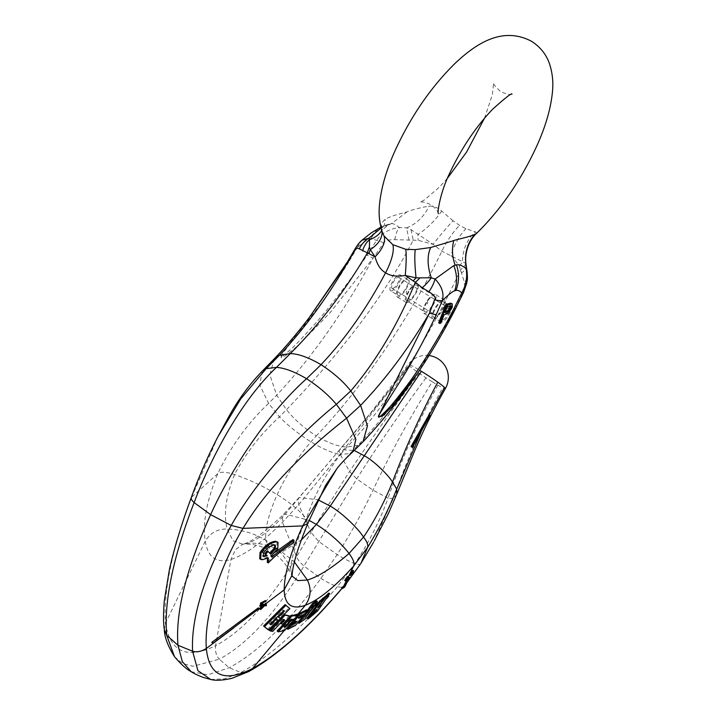 <?xml version="1.0" encoding="UTF-8"?>
<svg xmlns="http://www.w3.org/2000/svg" width="716" height="716" viewBox="0 0 716 716"><rect width="100%" height="100%" fill="white"/><g stroke="black" fill="none" stroke-linecap="round" stroke-linejoin="round"><path stroke-width="0.54" stroke-dasharray="3.58 2.69" d="M191.163 671.671L207.747 674.83L229.218 667.742C258.181 652.115 288.727 622.356 320.849 578.447L337.182 554.587C350.867 533.402 362.806 511.931 373.009 490.156C390.077 453.729 409.82 417.598 432.249 381.78A22.107 1.522 -146.9 0 0 437.852 385.136A22.107 1.522 -146.9 0 0 442.703 387.75A22.107 1.522 -146.9 0 0 445.352 388.6M432.249 381.78A22.107 1.522 33.1 0 1 426.02 377.833A22.107 1.522 33.1 0 1 419.021 373.143A22.107 1.522 33.1 0 1 409.087 365.599A22.107 1.522 33.1 0 1 408.299 364.471L408.299 364.471A22.107 1.522 33.1 0 1 409.364 364.641A22.107 1.522 33.1 0 1 419.594 370.199M429.072 414.841L411.414 446.891M421.017 432.187L429.269 415.164L430.235 415.736M174.498 656.679L182.616 663.58L193.06 666.283L219.284 659.212L229.218 667.742L240.871 672.521C269.44 656.939 301.615 628.326 337.397 586.681C332.591 584.963 327.078 582.215 320.849 578.447L303.96 566.061C300.165 562.66 297.713 559.572 296.594 556.797L282.435 522.268L282.623 515.234L285.236 514.097L309.043 520.335M347.188 579.065L348.37 576.89M294.75 618.839L298.089 614.686M294.33 622.741L295.851 620.862L291.403 623.01M301.436 615.814L294.428 624.88L286.856 628.675M306.645 609.853L303.584 613.603L299.216 615.805L297.695 617.693L300.165 616.458M316.418 600.796L304.309 616.691L313.635 605.28L315.38 604.044M302.456 616.816L303.011 616.073M304.318 614.346L307.379 610.3M317.215 602.738L306.582 616.691L298.026 622.687M323.364 597.735L316.74 607.078L323.766 597.985M312.588 610.676L317.886 603.149M311.039 613.836L316.042 608.94L310.583 613.549M328.751 593.081L316.705 610.256L307.334 618.257M347.439 576.523L345.309 579.718L347.806 577.141L344.799 580.381M348.155 577.007L348.549 577.597M347.788 577.561L347.332 577.284L348.119 577.06M347.913 578.438L347.171 577.982L346.75 578.43L347.403 578.832M303.584 613.603L304.569 614.212M299.216 615.805L300.201 616.413M297.695 617.693L298.679 618.293M294.428 624.88L295.413 625.489M295.851 620.862L296.836 621.461M304.309 616.691L305.293 617.299M305.66 615.742L306.215 616.082M313.635 605.28L314.181 605.611M306.582 616.691L307.567 617.299M316.74 607.078L317.734 607.687M318.226 605.808L318.799 606.166M316.705 610.256L317.689 610.864M314.95 610.506L315.505 610.846M316.042 608.94L317.027 609.549M347.341 577.642L348.074 578.098M346.92 578.098L347.663 578.555M345.309 579.718L346.043 580.166M347.466 577.391L348.209 577.839M348.227 577.186L343.922 586.153L347.206 582.197M347.949 577.49L348.397 577.758M352.746 570.562L350.58 573.48L352.549 571.44L353.283 571.896M351.314 573.937L350.58 573.48C353.015 570.804 353.006 571.091 350.545 574.339L352.147 571.959L350.052 574.187M350.348 574.402L352.138 571.95L350.079 574.196M350.903 572.773L351.645 573.221M347.323 581.947L344.235 585.661L341.827 587.084L341.389 587.755L342.141 588.221M345.166 586.386L342.615 588.516M341.827 587.084L343.08 587.854M341.389 587.755L343.644 586.35M274.273 358.841L269.825 374.754L276.689 395.223L286.49 409.686C294.088 419.236 304.005 427.989 316.239 435.946L310.914 441.817C297.382 457.676 286.14 475.281 277.19 494.64C268.616 513.775 264.813 529.008 265.779 540.338L271.328 551.463L281.952 552.036L301.508 539.801M465.937 264.419L465.686 263.354L441.87 251.164L433.108 244.317L418.126 240.308L394.829 239.663C387.804 239.681 384.107 240.773 383.74 242.948L373.072 258.207L329.834 312.981L298.098 345.533L285.29 355.852L281.093 357.714L283.035 352.102L309.24 317.573M476.802 233.165L475.406 231.85L465.982 228.762L459.52 225.37L453.022 220.761A36.901 3.589 -50.4 0 0 433.108 244.317L411.011 229.63L406.67 227.858L399.439 227.563C389.244 228.834 381.619 233.121 376.562 240.424L367.022 255.218C350.464 280.538 328.465 308.766 314.512 324.455C301.373 338.99 293.166 347.537 289.908 350.088C283.169 356.004 280.242 358.125 281.12 356.452C280.457 356.478 283.303 352.46 289.658 344.396L321.448 302.975C330.801 290.061 340.1 276.054 349.345 260.955A22.142 4.466 31.3 0 0 347.618 261.573M349.345 260.955L356.971 248.013A22.142 6.095 29.7 0 0 354.939 249.141M383.74 242.948A22.142 3.544 -147.9 0 0 376.562 240.424L371.174 238.339L370.118 238.652C368.078 239.171 363.692 242.294 356.971 248.013L361.804 240.361M394.829 239.663A22.142 7.554 -89.5 0 1 399.439 227.563C395.393 224.162 392.243 222.971 389.987 223.983L381.082 228.1M371.174 238.339A33.357 30.027 -101.9 0 1 389.987 223.983L384.134 225.719A33.357 28.73 -110.9 0 0 370.118 238.652M388.985 224.242L387.75 224.654A33.357 28.73 -110.9 0 0 384.134 225.719L380.84 227.133M463.458 292.656A22.142 2.658 25.5 0 0 463.216 291.886C464.46 290.302 464.881 287.232 464.487 282.677L459.296 265.699L451.062 255.388A36.901 20.129 -67.7 0 1 465.982 228.762M467.136 272.196A22.142 17.121 -8.4 0 1 464.487 282.677M466.188 265.502A22.142 10.463 -6.4 0 1 461.757 272.769M438.684 322.907L439.848 322.558L442.998 314.351L447.616 312.624L450.024 309.482L451.528 305.571L451.223 303.244M445.271 311.594L443.902 312.006L446.158 306.153L449.845 305.043L450.337 305.732M417.383 373.492L455.063 308.784L463.216 291.886M362.985 441.799L357.902 445.316L347.009 447.017C338.793 446.811 328.537 443.115 316.239 435.946C362.457 387.678 409.659 318.262 441.87 251.164A36.901 12.333 -58.3 0 1 459.52 225.37M465.686 263.354A22.142 9.827 -9.2 0 1 460.844 269.44C431.104 332.868 390.838 401.372 347.009 447.017L340.369 454.454C332.824 453.3 323.005 449.084 310.914 441.817C298.697 434.093 288.199 425.769 279.419 416.855C260.552 434.209 245.597 453.443 234.535 474.565C225.791 496.483 223.356 514.625 227.232 528.999L232.977 540.768L242.84 544.223L247.754 543.256C258.565 539.434 271.06 529.715 285.236 514.097L339.751 449.594C363.88 422.145 387.088 393.827 409.364 364.641M427.327 300.541C428.222 303.315 427.309 304.909 424.606 305.32L427.327 300.541A11.071 3.696 121.7 0 1 433.896 294.374A11.071 3.696 -58.3 0 1 435.382 294.455A11.071 3.696 -58.3 0 1 433.708 304.103A11.071 3.696 -58.3 0 1 425.241 313.384A11.071 3.696 121.7 0 1 423.756 313.304A11.071 3.696 121.7 0 1 424.606 305.32M424.686 311.791A9.299 3.106 121.7 0 1 426.092 303.691A9.299 3.106 121.7 0 1 433.207 295.896A9.299 3.106 -58.3 0 1 434.451 295.968A9.299 3.106 -58.3 0 1 433.046 304.067A9.299 3.106 -58.3 0 1 425.93 311.863A9.299 3.106 121.7 0 1 424.686 311.791L406.93 300.836A9.299 3.106 121.7 0 0 408.174 300.908A9.299 3.106 -58.3 0 0 415.289 293.113A9.299 3.106 -58.3 0 0 416.694 285.013A9.299 3.106 -58.3 0 0 415.45 284.941A9.299 3.106 121.7 0 0 408.335 292.737A9.299 3.106 121.7 0 0 406.93 300.836M417.625 283.5A11.071 3.696 -58.3 0 0 416.139 283.42A11.071 3.696 121.7 0 0 409.57 289.595L406.849 294.365A11.071 3.696 121.7 0 0 405.999 302.349A11.071 3.696 121.7 0 0 407.485 302.429A11.071 3.696 -58.3 0 0 415.951 293.148A11.071 3.696 -58.3 0 0 417.625 283.5L408.621 277.951A11.071 3.696 -58.3 0 1 406.948 287.599A11.071 3.696 -58.3 0 1 398.481 296.88A11.071 3.696 121.7 0 1 397.004 296.8A11.071 3.696 121.7 0 1 398.678 287.152A11.071 3.696 121.7 0 1 407.144 277.871A11.071 3.696 -58.3 0 1 408.621 277.951M406.849 294.365C405.623 291.528 406.527 289.935 409.57 289.595M397.935 295.287A9.299 3.106 121.7 0 1 399.34 287.188A9.299 3.106 121.7 0 1 406.446 279.392A9.299 3.106 -58.3 0 1 407.69 279.464A9.299 3.106 -58.3 0 1 406.285 287.564A9.299 3.106 -58.3 0 1 399.179 295.359A9.299 3.106 121.7 0 1 397.935 295.287L390.596 290.759A9.299 3.106 121.7 0 0 391.84 290.83A9.299 3.106 -58.3 0 0 398.946 283.035A9.299 3.106 -58.3 0 0 400.351 274.935A9.299 3.106 -58.3 0 0 399.107 274.863A9.299 3.106 121.7 0 0 392.001 282.659A9.299 3.106 121.7 0 0 390.596 290.759M392.941 288.396A6.462 2.157 121.7 0 0 397.89 282.981A6.462 2.157 121.7 0 0 398.866 277.343A6.462 2.157 121.7 0 0 397.998 277.298A6.462 2.157 121.7 0 0 393.057 282.713A6.462 2.157 121.7 0 0 392.082 288.351A6.462 2.157 121.7 0 0 392.941 288.396M443.383 319.506A6.462 2.157 121.7 0 0 448.323 314.091A6.462 2.157 121.7 0 0 449.299 308.453A6.462 2.157 121.7 0 0 448.44 308.408A6.462 2.157 121.7 0 0 443.49 313.823A6.462 2.157 121.7 0 0 442.515 319.461A6.462 2.157 121.7 0 0 443.383 319.506M450.785 306.045A9.299 3.106 -58.3 0 0 449.541 305.974A9.299 3.106 121.7 0 0 442.434 313.769A9.299 3.106 121.7 0 0 441.029 321.869A9.299 3.106 121.7 0 0 442.273 321.94A9.299 3.106 -58.3 0 0 449.38 314.145A9.299 3.106 -58.3 0 0 450.785 306.045L443.446 301.517A9.299 3.106 -58.3 0 1 442.041 309.616A9.299 3.106 -58.3 0 1 434.934 317.412A9.299 3.106 121.7 0 1 433.69 317.34A9.299 3.106 121.7 0 1 435.095 309.24A9.299 3.106 121.7 0 1 442.202 301.445A9.299 3.106 -58.3 0 1 443.446 301.517M432.759 318.853A11.071 3.696 121.7 0 1 434.433 309.205A11.071 3.696 121.7 0 1 442.9 299.923A11.071 3.696 -58.3 0 1 444.376 300.004A11.071 3.696 -58.3 0 1 442.703 309.652A11.071 3.696 -58.3 0 1 434.236 318.933A11.071 3.696 121.7 0 1 432.759 318.853L423.756 313.304M411.011 229.63A22.142 0.546 -101 0 1 413.239 240.075C381.556 302.313 330.255 363.996 286.49 409.686L279.419 416.855L268.598 403.359C247.638 423.254 230.722 446.65 217.852 473.536C206.593 500.708 202.404 523.262 205.268 541.189C207.864 557.433 216.42 563.528 230.955 559.473C245.373 554.73 262.53 542.325 282.435 522.268L298.679 504.682L340.118 454.159L409.087 365.599M453.022 220.761L441.629 211.014C437.673 207.55 433.466 205.913 429.018 206.101C418.985 207.98 411.682 209.886 407.127 211.811C404.182 213.001 391.33 215.364 385.154 219.409C382.255 221.468 381.037 224.6 381.521 228.807L381.941 230.713A36.901 21.623 171.8 0 0 381.521 228.807M409.069 240.272A22.142 0.555 -102.3 0 1 406.67 227.858A36.901 31.674 -55.6 0 0 429.018 206.101M274.863 544.974L273.557 544.357C269.395 544.948 265.699 547.65 262.468 552.483L262.316 555.867L262.897 556.063M267.265 550.747L269.628 553.271L270.013 552.958M263.228 606.013L262.888 605.36M265.529 603.355L265.672 605.029L265.144 605.432L265.027 604.08L263.461 605.271L263.703 606.183M267.471 558.274L267.256 557.263L261.358 559.16L259.72 558.775M292.969 539.596L292.88 542.218C283.733 547.382 275.212 554.086 267.319 562.328M277.038 541.645L276.859 547.946L270.371 555.186L270.594 556.35L275.096 552.287M265.278 600.626L261.027 603.087L261.063 604.537L262.199 604.062L259.854 605.772M261.814 605.727L261.08 605.28L260.543 605.664L260.973 605.933M258.315 607.866L211.829 642.798M264.186 605.718L263.461 605.271L265.045 604.304M269.628 553.271L270.603 553.871M270.371 555.186L271.355 555.795M270.594 556.35L271.579 556.95M292.88 542.218L293.855 542.826M267.256 557.263L268.24 557.862M260.535 605.28L261.259 605.727M261.027 603.087L261.761 603.534M261.063 604.537L261.796 604.984M261.072 604.886L261.805 605.333M283.42 626.786L284.44 626.563L291.197 618.722L290.168 618.946L283.42 626.786L284.395 627.386M261.027 608.949L259.944 609.173M277.808 616.566L283.491 610.488L282.874 609.951L269.127 623.636L269.735 624.173L275.651 618.293L277.226 619.698L267.426 629.409M285.049 604.617L288.942 608.045L279.159 617.774M289.353 615.608L282.032 623.502L279.884 623.108L283.536 619.161L282.704 619L271.695 630.841L269.449 630.393M288.288 618.409L290.222 616.145M297.283 614.194L283.724 629.847L277.271 631.279M261.814 606.747L260.579 607.669L260.418 608.672L261.072 608.573M269.127 623.636L270.102 624.236M282.874 609.951L283.849 610.551M269.735 624.173L270.711 624.773M277.226 619.698L278.202 620.298M288.942 608.045L289.908 608.645M282.032 623.502L283.008 624.101M283.536 619.161L284.512 619.761M282.704 619L283.679 619.6M271.695 630.841L272.671 631.44M283.724 629.847L284.708 630.447M291.197 618.722L292.173 619.322M290.168 618.946L291.144 619.546M407.127 211.811L391.562 223.535C388.072 225.003 384.644 227.581 381.261 231.286A36.901 27.602 -144.9 0 0 385.154 219.409M265.027 604.08L265.761 604.528M258.342 608.314L259.317 608.913M451.268 306.69L452.279 307.227M451.528 305.571L452.53 306.108M450.668 308.247L451.68 308.784M450.024 309.482L451.035 310.019M448.843 311.218L449.854 311.755M447.616 312.624L448.619 313.161M446.498 313.304L447.5 313.841M442.998 314.351L444.01 314.888M439.848 322.558L440.859 323.095M451.545 304.184L452.548 304.721M443.902 312.006L444.905 312.543M450.275 305.258L451.277 305.795M449.845 305.043L450.847 305.58M446.158 306.153L447.16 306.69M341.604 587.415L337.397 586.681L354.903 563.734C368.758 542.8 379.811 520.944 388.045 498.184L373.009 490.156L356.783 478.897L349.524 471.477L340.118 454.159C339.115 451.921 338.99 450.4 339.751 449.594L354.25 450.471M437.852 385.136C417.929 422.118 401.327 459.797 388.045 498.184L393.335 498.497C406.402 460.827 422.861 423.908 442.703 387.75M373.448 542.442L393.335 498.497L396.727 494.255M217.95 436.697L191.79 496.806C172.144 548.921 163.355 591.067 165.423 623.251C170.301 652.169 187.019 659.66 215.579 645.725C215.06 651.479 216.295 655.981 219.284 659.212C247.996 643.72 276.224 612.663 303.96 566.061L356.783 478.897C377.914 445.361 400.996 411.673 426.02 377.833M360.98 563.241C360.184 564.763 358.152 564.924 354.903 563.734C349.694 561.648 343.787 558.596 337.182 554.587L318.575 541.323L310.977 532.4L349.524 471.477C371.282 439.159 394.444 406.384 419.021 373.143M429.045 355.548A22.142 22.142 0 0 0 408.299 364.471L370.396 413.275L339.751 449.594M292.083 575.091L290.615 568.092L291.788 575.422C289.72 571.323 289.837 569.981 283.097 561.496C274.801 552.815 275.025 554.202 271.328 551.463C262.19 545.995 252.694 543.578 242.84 544.223L235.492 549.575L230.955 559.473L215.579 645.725C243.216 630.832 270.218 601.189 296.594 556.797L310.977 532.4L298.679 504.682L298.295 498.408L299.467 497.584L317.976 499.768M339.67 449.684L298.295 498.408L282.623 515.243C264.732 532.086 251.853 541.654 243.968 543.945L247.754 543.256C260.311 542.639 271.713 545.565 281.952 552.036L294.303 561.881M284.207 630.572L297.677 614.435M352.63 570.804L353.373 571.261M342.892 588.122L344.844 586.762M210.674 679.457L224.314 678.866L240.871 672.521L248.828 671.527M164.34 629.641L165.423 623.251L205.268 541.189C210.244 532.91 217.557 528.847 227.232 528.999C241.963 529.688 254.806 533.474 265.779 540.338C276.859 547.078 285.138 556.323 290.615 568.092C291.68 556.771 296.889 540.338 306.251 518.796C300.237 511.027 290.553 502.972 277.19 494.64C263.622 486.37 249.41 479.675 234.535 474.565C226.283 471.844 220.725 471.504 217.852 473.536L191.306 497.495M262.316 371.094L259.729 384.931L268.598 403.359L276.689 395.223C312.248 357.105 344.378 311.433 373.072 258.207A22.142 1.897 -146.5 0 0 367.022 255.218M455.313 309.124A22.142 1.02 27.1 0 0 455.063 308.784C426.118 361.849 393.728 407.359 357.902 445.316L349.99 453.568L340.369 454.454C325.538 474.296 314.172 495.749 306.251 518.796L307.737 523.611M459.296 265.699A22.142 11.044 -20 0 0 462.527 262.002A36.901 32.345 -87.9 0 1 475.415 231.85M441.629 211.014A36.901 15.385 -43.2 0 1 417.92 234.49A22.142 0.904 -90.9 0 1 418.126 240.308M352.988 451.644L349.99 453.568L336.923 468.604M262.987 605.861L263.801 606.219M233.998 627.69L259.299 608.636M262.468 552.483L263.443 553.083M273.557 544.357L274.541 544.966M261.358 559.16L262.342 559.76M276.859 547.946L277.835 548.545M265.108 601.082L265.842 601.538M262.199 604.062L262.933 604.519M265.672 605.029L266.397 605.476M382.022 231.331A36.901 21.623 171.8 0 0 381.941 230.713L381.905 229.908L381.735 230.436M346.732 578.483L347.475 578.94M347.77 576.783L348.504 577.23M350.035 574.59L350.768 575.038M352.138 571.95L352.872 572.406L352.138 571.95M373.457 542.433L374.182 541.09M434.451 295.968L416.694 285.013M405.999 302.349L397.004 296.8M407.69 279.464L400.351 274.935M398.866 277.343L449.299 308.453M392.082 288.351L442.515 319.461M441.029 321.869L433.69 317.34M444.376 300.004L435.382 294.455M438.308 213.619C438.38 211.757 435.981 208.804 431.113 204.749C425.313 202.216 421.59 201.402 419.961 202.306L424.499 199.88L439.329 187.207L447.446 178.266M262.316 555.867L263.291 556.475M274.461 544.572L275.445 545.171M260.57 605.745L261.304 606.192M260.418 608.672L261.143 609.119M264.338 605.799L263.604 605.342M484.508 118.185L492.313 94.951L493.655 82.832C493.181 84.112 495.579 87.075 500.851 91.702C506.651 94.226 510.365 95.049 512.003 94.145"/><path stroke-width="1.07" d="M429.045 355.548A22.142 22.142 0 0 1 445.352 388.6A22.107 1.522 -146.9 0 0 444.555 387.481A22.107 1.522 -146.9 0 0 437.78 382.165A22.107 1.522 -146.9 0 0 421.393 371.3A22.107 1.522 33.1 0 0 419.594 370.199M309.043 520.335L316.374 524.47L330.237 506.114L421.393 371.3M412.398 447.5L411.047 446.498L429.072 414.841L430.021 415.432L412.398 447.5L412.031 447.106L430.021 415.432M411.047 446.498L412.031 447.106M348.37 576.89L353.588 566.159C354.93 563.698 353.418 559.465 349.068 553.468C340.458 542.54 329.557 532.874 316.374 524.47L301.508 539.801M347.618 261.573A22.142 4.466 31.3 0 0 347.529 262.557L309.24 317.573L347.618 261.573L354.939 249.141C357.248 245.194 359.539 242.268 361.804 240.361L368.821 238.222L369.51 239.654L369.429 247.181A22.142 17.291 99.2 0 0 367.424 252.838L375.068 256.847C377.243 264.83 380.751 270.138 385.593 272.769C366.869 308.202 345.354 338.829 321.036 364.668C333.28 372.633 343.197 381.377 350.786 390.927L360.595 405.399L346.58 418.198C312.14 445.03 269.127 484.562 243.01 528.39C216.501 572.415 204.141 620.101 206.333 648.481C209.144 676.128 224.547 682.813 252.542 668.52L248.828 671.527C278.175 654.97 309.679 626.742 343.331 586.843L347.188 579.065M298.089 614.686L298.975 613.576L306.645 609.853L307.629 610.462L304.569 614.212L300.201 616.413L298.679 618.293L303.038 616.091L295.413 625.489L287.841 629.274L290.875 625.507L295.314 623.35L296.836 621.461L292.388 623.618L299.959 614.185L307.629 610.462M292.388 623.618L291.403 623.01L294.75 618.839M287.841 629.274L286.856 628.675L289.89 624.898L294.392 622.669M300.165 616.458L301.436 615.814M307.379 610.3L312.713 603.257L316.418 600.796L317.403 601.404L305.293 617.299L314.619 605.888L318.199 603.346L307.567 617.299L299.011 623.296L313.697 603.865L317.403 601.404M299.011 623.296L298.026 622.687L302.456 616.816M303.011 616.073L304.318 614.346M315.38 604.044L317.215 602.738L318.199 603.346M317.886 603.149L323.364 597.735L324.348 598.343L317.734 607.687L325.834 597.081L329.745 593.689L317.689 610.864L308.319 618.866L310.484 615.724L315.935 611.115L317.027 609.549L311.567 614.158L320.347 601.682L324.348 598.343M311.567 614.158L310.583 613.549L312.588 610.676M308.319 618.866L307.334 618.257L311.039 613.836M323.766 597.985L328.751 593.081L329.745 593.689M347.439 578.081L348.549 577.597L345.533 580.837L344.87 580.175L347.081 576.863L348.128 576.953M345.533 580.837L347.824 577.32L347.081 576.863L347.439 576.523M298.975 613.576L299.959 614.185M302.071 615.492L303.038 616.091M289.89 624.898L290.875 625.507M294.33 622.741L295.314 623.35M312.713 603.257L313.697 603.865M324.849 596.473L325.834 597.081M309.5 615.125L310.484 615.724M319.363 601.064L320.347 601.682M347.913 578.438L347.403 578.832M348.173 576.98L346.043 580.166L347.788 578.295M347.788 577.561L348.119 577.06M348.155 577.007L348.549 577.597M348.227 577.186L349.489 577.49L344.656 587.093M348.397 577.758L348.934 578.098L349.489 577.49M350.079 574.196L352.746 570.562L353.48 571.019L351.314 573.937L353.283 571.896L352.549 571.44M350.768 575.038L350.035 574.59L350.768 575.038L350.348 575.566L349.614 575.109L350.348 574.402M350.607 572.988L351.341 573.444L353.373 571.261M352.138 571.95L352.872 572.406L350.777 574.68L352.881 572.415L351.288 574.787C353.74 571.538 353.749 571.261 351.314 573.937C353.749 571.261 353.74 571.538 351.288 574.787L352.881 572.415L350.786 574.644L351.341 573.444M342.141 588.221L342.615 588.516L345.166 586.386M344.369 587.424L348.934 578.098M354.939 249.141A22.142 6.095 29.7 0 0 354.769 250.663L347.529 262.557C327.105 297.883 304.381 328.796 279.374 355.297L274.273 358.841C285.809 346.741 297.471 332.985 309.24 317.573M354.769 250.663C355.646 248.148 357.177 247.566 359.343 248.926L367.424 252.838C344.477 291.743 318.763 325.332 290.266 353.597L279.374 355.297L266.2 368.615L240.665 399L217.95 436.697L228.404 417.428C237.9 400.101 249.213 384.653 262.316 371.094L274.291 358.814M381.082 228.1L368.821 238.222A22.142 20.397 123.6 0 0 359.343 248.926M419.666 278.166A22.142 5.388 135.9 0 1 415.289 282.355L422.225 287.725A22.142 8.279 137.7 0 0 431.309 277.781A36.901 22.357 65.3 0 1 430.728 247.521L453.765 240.585C456.71 239.404 469.052 237.121 474.833 234.356L476.802 233.165C500.618 209.734 520.389 181.166 536.114 147.469C545.332 127.448 550.783 108.922 552.457 91.89C553.432 82.519 552.519 73.381 549.736 64.494C546.693 55.025 540.723 47.346 531.836 41.456C502.319 25.651 475.639 44.132 455.707 62.766C431.676 86.233 411.718 114.972 395.85 148.982C386.747 168.743 381.324 187.055 379.57 203.908C378.469 213.645 379.399 223.124 382.362 232.333L383.982 235.868L392.798 244.657A36.901 12.333 121.7 0 1 385.593 272.769C390.113 275.92 396.655 276.815 405.247 275.454L416.059 277.88L431.309 277.781L435.077 279.07L453.801 265.636L456.441 264.848C459.377 264.365 462.599 265.654 466.116 268.706A22.142 17.121 -8.4 0 1 467.136 272.196L466.179 265.493A22.142 10.463 -6.4 0 1 466.188 265.502M422.225 287.725L428.884 291.806A22.142 10.436 120.6 0 0 435.077 279.07C441.745 286.024 444.189 293.202 442.39 300.613C448.493 294.652 452.575 291.394 454.651 290.83A33.205 28.559 67.8 0 0 453.801 265.636L456.441 264.848A33.205 29.902 79.7 0 1 455.904 290.454C457.578 289.944 459.52 290.75 461.739 292.88C466.089 285.236 467.557 277.173 466.116 268.706L465.937 264.419A22.142 10.463 -6.4 0 1 466.179 265.493L465.982 263.757C464.147 250.358 471.191 237.739 476.802 233.165M428.884 291.806C434.406 295.18 436.295 297.847 434.549 299.798A22.142 5.191 -157.1 0 0 442.39 300.613L436.259 314.566C424.481 340.655 408.165 368.633 401.81 378.692L385.772 403.985C380.384 412.47 378.03 416.703 378.728 416.667C378.075 418.439 380.84 416.184 387.043 409.91C389.978 407.135 396.216 399.537 405.757 387.114C417.204 372.222 439.033 338.444 453.872 308.793L461.739 292.88A22.142 2.658 25.5 0 0 463.458 292.656L466.734 283.187C467.029 279.858 467.852 281.567 467.136 272.196M465.686 263.354L465.937 264.419A36.901 36.507 131.4 0 1 474.833 234.356M452.226 303.781L450.4 303.145L445.737 304.551L438.684 322.907L439.687 323.444L440.859 323.095L444.01 314.888L448.619 313.161L452.279 307.227L452.226 303.781L446.748 305.088L439.687 323.444M450.337 305.732L448.323 310.332L445.271 311.594M392.798 244.657L405.775 249.311L415.271 249.633L430.728 247.521M434.549 299.798L429.502 313.116L378.317 416.309L382.022 416.417L392.225 406.411L417.383 373.492C431.122 353.149 443.759 331.687 455.313 309.124L463.458 292.656M436.259 314.566A22.142 3.562 -155.4 0 1 429.502 313.116C408.791 348.271 385.826 379.024 360.595 405.399L367.46 425.859L363.012 441.772L352.988 451.644C345.64 458.553 340.288 464.201 336.923 468.604L302.734 525.893L307.737 523.611C298.071 547.113 292.853 564.271 292.083 575.091L292.155 576.505M269.628 553.271L274.353 547.991L274.863 544.974M262.897 556.063L266.343 555.267L264.66 553.647L267.265 550.747L270.603 553.871L275.338 548.59L275.445 545.171L274.541 544.966C270.371 545.547 266.674 548.259 263.443 553.083L263.291 556.475L267.328 555.876L265.645 554.256L268.249 551.347M263.067 605.772L263.801 606.219L262.888 605.36L263.085 605.781L265.529 603.355L266.262 603.803L266.397 605.476L265.869 605.879L265.761 604.528L260.678 609.629L260.642 608.636C262.396 606.542 262.611 606.371 261.295 608.135L261.143 609.119L263.622 605.808L266.262 603.803M259.299 608.636L259.917 608.17C261.644 606.094 261.868 605.933 260.579 607.669C261.868 605.933 261.644 606.094 259.917 608.17L260.678 609.629M260.696 559.384L259.72 558.775L260.015 552.555C264.508 545.834 269.628 542.075 275.374 541.26L278.014 542.254L277.835 548.545L271.355 555.795L271.579 556.95L293.945 540.204L293.855 542.826C284.717 547.991 276.197 554.694 268.303 562.937L268.24 557.862L262.342 559.76L260.696 559.384L260.991 553.155C265.493 546.442 270.612 542.674 276.349 541.86L278.014 542.254M268.303 562.937L267.319 562.328L267.471 558.274M275.096 552.287L292.969 539.596L293.945 540.204M261.063 604.537L262.199 603.713L262.924 604.17L261.268 606.121L260.579 605.87L261.259 605.378L261.206 603.615L266.012 601.073L261.761 603.534L261.796 604.984L262.933 604.519M260.588 606.219L259.854 605.772L260.526 604.93L260.472 603.167L265.278 600.626L265.842 601.538M212.804 643.398L211.802 642.35L258.315 607.866L259.29 608.466L212.804 643.398L259.29 608.466M266.343 555.267L267.328 555.876M264.66 553.647L265.645 554.256M260.526 604.93L261.259 605.378M261.814 605.727L260.973 605.933M264.186 605.718L263.819 606.237L263.622 605.808M260.642 608.636C262.396 606.542 262.611 606.371 261.295 608.135L260.642 608.636M263.703 606.183L261.027 608.949M266.397 605.476L265.144 605.432L265.672 605.029L265.144 605.432L265.045 604.304M275.911 618.454L278.202 620.298L268.402 630.008L263.569 626.008L285.049 604.617L289.908 608.645L280.135 618.373L277.584 616.369M270.424 630.993L269.449 630.393L284.019 614.57L290.329 616.216L283.008 624.101L280.86 623.717L284.512 619.761L283.679 619.6L272.671 631.44L270.424 630.993L284.995 615.169L290.329 616.216M290.222 616.145L297.283 614.194L298.259 614.793L284.708 630.447L278.247 631.879L291.698 616.163L298.259 614.793M278.247 631.879L277.271 631.279L288.288 618.409M261.072 608.573L263.228 606.013M283.751 610.65L284.467 611.088L283.849 610.551L270.102 624.236L270.711 624.773L276.627 618.893M263.569 626.008L264.544 626.607L286.015 605.226M268.402 630.008L264.544 626.607M277.844 616.53L278.56 616.968L284.467 611.088M280.135 618.373L278.56 616.968M284.395 627.386L285.416 627.162L292.173 619.322L291.144 619.546L284.395 627.386M284.019 614.57L284.995 615.169M280.225 623.323L280.86 623.717M290.723 615.563L291.698 616.163M284.879 626.831L285.416 627.162M405.775 249.311A36.901 4.117 96.5 0 1 405.247 275.454L415.289 282.355C397.863 324.67 376.365 360.864 350.786 390.927L336.359 404.325L346.58 418.198L355.843 439.347L352.988 451.644M369.429 247.181L370.279 249.642L375.068 256.847A36.901 17.712 150.4 0 0 383.982 235.868M265.573 603.901L284.18 589.868C284.359 573.811 290.544 552.492 302.734 525.893L243.01 528.39L231.223 525.463C203.827 576.443 190.948 618.373 192.595 651.256L177.989 645.268C175.322 612.565 186.196 569.023 210.62 514.634L194.126 502.578C213.592 450.829 244.201 397.631 276.465 367.389C284.512 367.89 294.545 371.676 306.573 378.728C272.143 409.185 233.881 463.189 210.62 514.634L231.223 525.463C257.876 478.145 301.132 432.741 336.359 404.325C328.519 395.035 318.593 386.506 306.573 378.728L321.036 364.668C308.748 357.499 298.491 353.802 290.266 353.597L276.465 367.389L266.2 368.615L262.316 371.094M362.591 250.94A22.142 18.867 92.4 0 1 369.51 239.654A36.901 27.602 -144.9 0 0 381.261 231.286L381.905 229.908M211.802 642.35L212.777 642.95M445.737 304.551L446.748 305.088M450.4 303.145L451.402 303.682M448.601 311.442L444.905 312.543L447.16 306.69L451.277 305.795L450.015 309.974L448.601 311.442L447.59 310.905M448.323 310.332L449.326 310.878M449.013 309.437L450.015 309.974M449.657 308.211L450.659 308.748M450.104 307.039L451.116 307.576M450.364 305.92L451.366 306.457M344.826 586.914L349.184 577.83M354.25 450.471L364.283 455.761C373.913 460.773 388.958 475.621 392.466 482.11C405.435 447.769 420.543 414.457 437.78 382.165M445.352 388.6C433.735 409.105 423.335 430.244 414.161 452.011L396.727 494.255L396.709 489.064L421.017 432.187M297.677 614.435L305.276 605.324C318.772 599.999 334.873 586.95 353.588 566.159L367.693 547.248C378.889 529.034 388.564 509.64 396.709 489.064L392.466 482.11C384.358 502.185 374.719 520.514 363.54 537.098C358.027 528.336 341.854 512.62 330.237 506.114L317.976 499.768M429.269 415.164L444.555 387.481M292.083 575.091L284.18 589.868C284.682 604.814 291.716 609.969 305.276 605.324C310.878 597.323 311.585 588.901 307.388 580.041C318.718 576.541 332.609 567.69 349.068 553.468L363.54 537.098C366.807 541.269 368.194 544.652 367.693 547.248L360.98 563.241L373.448 542.442M292.11 576.103L297.811 580.622L307.388 580.041L294.303 561.881M284.207 630.572L252.542 668.52C279.58 653.377 309.947 625.981 343.644 586.35M344.799 580.381L345.488 580.81M347.323 581.947L360.819 563.528L373.457 542.433M350.052 574.187L350.786 574.644M454.651 290.83L455.904 290.454M455.108 265.018C452.145 256.847 451.698 248.703 453.765 240.585M453.872 308.793A22.142 1.02 27.1 0 0 455.313 309.124M413.168 280.815A22.142 4.359 133.5 0 0 416.059 277.88A36.901 4.717 82.8 0 1 415.271 249.633M261.814 606.747L262.987 605.861M248.828 671.527L231.957 678.294C222.703 680.424 215.606 680.818 210.674 679.457L197.902 670.668L192.595 651.256C196.989 652.437 201.563 651.506 206.333 648.481L233.998 627.69M263.211 556.081L264.186 556.681M274.353 547.991L275.338 548.59M260.015 552.555L260.991 553.155M275.374 541.26L276.349 541.86M259.854 605.772L260.364 606.085M260.472 603.167L261.206 603.615M261.054 602.684L261.788 603.132M265.779 604.76L266.307 604.367M382.022 231.331A36.901 21.623 171.8 0 1 370.279 249.642A22.142 16.772 103.8 0 0 368.982 253.562M191.79 496.806C190.554 498.139 191.333 500.063 194.126 502.578C172.95 557.397 163.821 601.646 166.73 635.307L174.498 656.679C180.924 664.242 186.482 669.236 191.163 671.671L191.163 671.671C193.49 673.282 197.518 675.206 203.237 677.425L210.674 679.457M191.163 671.671L182.32 661.593L177.989 645.268L166.73 635.307L164.34 629.641C163.284 623.063 163.275 613.424 164.295 600.706L169.45 569.336C174.418 547.445 181.703 523.494 191.306 497.495C198.914 476.588 207.792 456.325 217.95 436.697M346.732 578.483L347.475 578.94M344.709 580.461L345.452 580.909M347.484 576.425L348.218 576.881M347.77 576.783L348.504 577.23M348.11 576.729L348.844 577.186M352.907 570.401L353.65 570.858M350.043 574.223L350.777 574.68M396.727 494.255L388.672 512.969L374.182 541.09M347.206 582.197L360.819 563.528M380.84 227.133L371.04 233.013L361.804 240.361M447.446 178.266L466.626 151.998L484.508 118.185M438.299 213.592L438.308 213.619C437.261 213.153 439.901 193.141 449.567 173.46C461.399 148.31 475.755 126.902 492.635 109.235C505.433 97.743 511.886 92.713 512.003 94.145M363.012 441.772C382.067 421.67 400.19 398.91 417.383 373.492M307.737 523.611L325.538 485.475L336.923 468.604M259.604 605.861L260.338 606.318M265.439 600.59L266.173 601.046M262.45 603.624L263.175 604.071M260.57 605.745L261.304 606.192M174.498 656.679C167.902 646.181 164.51 637.168 164.34 629.641M260.418 608.672L261.143 609.119M262.709 605.682L263.434 606.139M262.145 606.944L261.412 606.497M264.338 605.799L263.604 605.342M265.171 605.494L265.905 605.942"/></g></svg>
